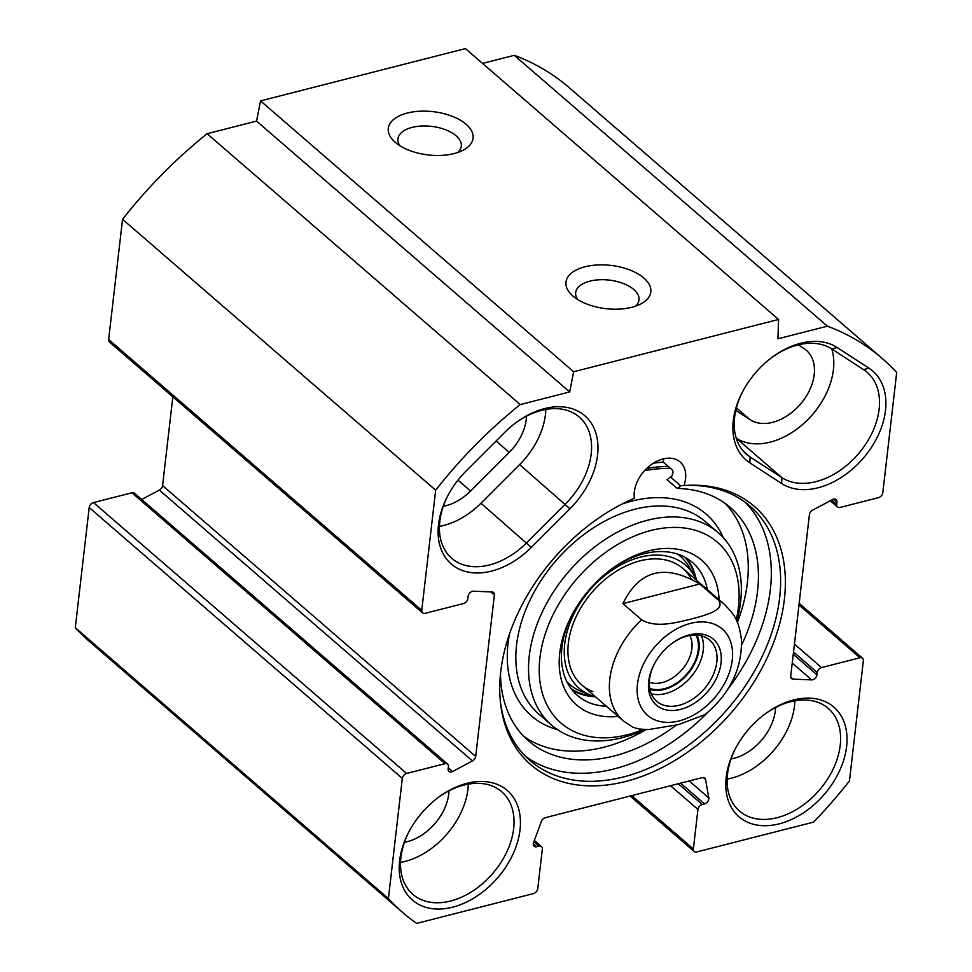 <?xml version="1.0" encoding="UTF-8"?>
<svg xmlns="http://www.w3.org/2000/svg" width="972" height="972" viewBox="0 0 972 972"><rect width="100%" height="100%" fill="white"/><g stroke="black" fill="none" stroke-linecap="round" stroke-linejoin="round"><path stroke-width="1.46" d="M778.56 319.46L465.442 48.6L260.532 100.894L256.572 121.087L207.121 133.711A366.359 252.185 130.9 0 0 122.545 219.32L108.645 339.495A4.629 3.183 130.9 0 0 109.459 342.01L422.565 612.87A4.629 3.183 -49.1 0 1 421.751 610.355L435.663 490.18A366.359 252.185 -49.1 0 1 520.227 404.571L569.677 391.947L573.65 371.754L778.56 319.46L777.952 338.803L827.403 326.179A366.359 252.185 -49.1 0 1 882.248 358.474A366.359 252.185 -49.1 0 1 896.706 372.519L882.807 492.707A4.629 3.183 -49.1 0 1 878.506 497.64L840.075 507.445A4.629 3.183 -49.1 0 1 837.512 506.983A4.629 3.183 -49.1 0 1 836.698 504.468L836.965 502.135A4.629 3.183 130.9 0 0 836.151 499.608A4.629 3.183 130.9 0 0 832.506 499.584L812.641 510.13A4.629 3.183 130.9 0 0 809.421 514.638L790.746 676.05A4.629 3.183 130.9 0 0 791.56 678.565A4.629 3.183 130.9 0 0 793.091 679.136L811.644 679.89A4.629 3.183 130.9 0 0 816.978 674.835L817.258 672.503A4.629 3.183 -49.1 0 1 821.559 667.57L859.977 657.765A4.629 3.183 -49.1 0 1 862.541 658.214A4.629 3.183 -49.1 0 1 863.355 660.729L849.455 780.905A366.359 252.185 -49.1 0 1 813.54 822.13L696.754 851.934A4.629 3.183 -49.1 0 1 694.178 851.472A4.629 3.183 -49.1 0 1 693.364 848.957L697.945 809.421A4.629 3.183 -49.1 0 1 702.246 804.488L704.518 803.905A4.629 3.183 130.9 0 0 708.795 797.927L705.587 779.556A4.629 3.183 130.9 0 0 704.797 778.086A4.629 3.183 130.9 0 0 702.221 777.636L545.377 817.659A4.629 3.183 130.9 0 0 541.343 821.462L533.567 842.639A4.629 3.183 130.9 0 0 534.114 846.284A4.629 3.183 130.9 0 0 536.678 846.734L538.95 846.15A4.629 3.183 -49.1 0 1 541.525 846.612A4.629 3.183 -49.1 0 1 542.34 849.127L537.759 888.663A4.629 3.183 -49.1 0 1 533.47 893.596L416.684 923.4A366.359 252.185 -49.1 0 1 402.87 912.623A366.359 252.185 -49.1 0 1 388.399 898.565L402.311 778.39A4.629 3.183 -49.1 0 1 406.612 773.457L445.03 763.652A4.629 3.183 -49.1 0 1 447.606 764.101A4.629 3.183 -49.1 0 1 448.42 766.616L448.141 768.961A4.629 3.183 130.9 0 0 448.955 771.476A4.629 3.183 130.9 0 0 452.6 771.513L472.465 760.954A4.629 3.183 130.9 0 0 475.697 756.447L494.371 595.034A4.629 3.183 130.9 0 0 493.557 592.519A4.629 3.183 130.9 0 0 492.026 591.948L473.461 591.207A4.629 3.183 130.9 0 0 468.127 596.249L467.86 598.594A4.629 3.183 -49.1 0 1 463.559 603.527L425.141 613.332A4.629 3.183 -49.1 0 1 422.565 612.87M882.248 358.474L569.13 87.602A366.359 252.185 130.9 0 0 514.285 55.319L482.574 63.411M447.606 764.101L134.488 493.241A4.629 3.183 130.9 0 0 131.925 492.78L93.494 502.585A4.629 3.183 130.9 0 0 89.193 507.518L75.294 627.705A366.359 252.185 130.9 0 0 89.752 641.751L402.87 912.623M172.846 396.855L162.579 485.587A4.629 3.183 -49.1 0 1 159.359 490.095L141.693 499.474M837.159 347.514A72.499 49.912 130.9 0 0 772.643 356.906A72.499 49.912 130.9 0 0 742.717 391.485A72.499 49.912 130.9 0 0 749.837 462.842L781.622 483.509A72.499 49.912 130.9 0 0 867.328 453.183A72.499 49.912 130.9 0 0 868.944 368.181L837.159 347.514L831.838 348.997L863.622 369.664A67.87 46.717 -49.1 0 1 867.158 372.312A67.87 46.717 -49.1 0 1 860.135 451.761A67.87 46.717 -49.1 0 1 781.877 477.629L750.08 456.974A67.87 46.717 -49.1 0 1 746.557 454.313A67.87 46.717 -49.1 0 1 743.082 390.817M772.023 357.356A67.87 46.717 -49.1 0 1 831.838 348.997M466.135 470.97A72.499 49.912 130.9 0 0 447.934 495.489A72.499 49.912 130.9 0 0 455.625 567.211A72.499 49.912 130.9 0 0 531.283 547.394L569.932 508.757A72.499 49.912 130.9 0 0 591.693 423.841A72.499 49.912 130.9 0 0 516.497 422.261A72.499 49.912 130.9 0 0 504.784 432.333L466.135 470.97M634.376 498.186A170.817 117.576 130.9 0 0 500.349 701.468A170.817 117.576 130.9 0 0 636.162 778.414A170.817 117.576 130.9 0 0 783.019 608.654A170.817 117.576 130.9 0 0 687.326 485.332A170.817 117.576 130.9 0 0 683.984 485.526A30.849 21.238 -49.1 0 0 680.121 461.967A30.849 21.238 -49.1 0 0 649.831 465.697A30.849 21.238 -49.1 0 0 634.376 498.186M520.02 829.881A72.499 49.912 130.9 0 0 438.967 796.967A72.499 49.912 130.9 0 0 409.054 831.546A72.499 49.912 130.9 0 0 439.15 909.051A72.499 49.912 130.9 0 0 520.02 829.881M846.6 746.545A72.499 49.912 130.9 0 0 765.547 713.63A72.499 49.912 130.9 0 0 735.622 748.209A72.499 49.912 130.9 0 0 765.717 825.714A72.499 49.912 130.9 0 0 846.6 746.545M515.889 422.711A67.87 46.717 -49.1 0 1 579.227 417.012A67.87 46.717 -49.1 0 1 565.315 504.116L526.666 542.753A67.87 46.717 -49.1 0 1 451.761 558.317A67.87 46.717 -49.1 0 1 448.286 494.821M439.453 526.374A67.87 46.717 130.9 0 0 480.958 503.229L519.619 464.592A67.87 46.717 130.9 0 0 545.839 409.419M735.804 410.391L750.105 419.697A44.736 30.788 130.9 0 0 801.693 402.639A44.736 30.788 130.9 0 0 806.323 350.285A44.736 30.788 130.9 0 0 803.99 348.535L798.304 344.841M781.622 483.509L781.877 477.629L736.229 438.153A67.87 46.717 130.9 0 0 805.132 422.213A67.87 46.717 130.9 0 0 831.777 348.96M443.341 506.266A44.736 30.788 130.9 0 0 470.57 491.03L509.219 452.393A44.736 30.788 130.9 0 0 526.508 416.162M399.942 145.788A31.882 16.269 -173.4 0 1 397.949 138.875A31.882 16.269 -173.4 0 1 421.386 126.044A31.882 16.269 -173.4 0 1 456.099 135.776A31.882 16.269 -173.4 0 1 461.299 146.201A31.882 16.269 -173.4 0 1 457.776 152.483M466.123 124.27A42.683 21.773 6.6 0 0 407.414 113.019A42.683 21.773 6.6 0 0 395.069 142.191A42.683 21.773 6.6 0 0 463.34 150.089A42.683 21.773 6.6 0 0 466.123 124.27M260.532 100.894L573.65 371.754M643.841 278.004A42.683 21.773 6.6 0 0 585.12 266.753A42.683 21.773 6.6 0 0 572.787 295.925A42.683 21.773 6.6 0 0 641.046 303.823A42.683 21.773 6.6 0 0 643.841 278.004M577.66 299.522A31.882 16.269 -173.4 0 1 575.667 292.608A31.882 16.269 -173.4 0 1 599.104 279.778A31.882 16.269 -173.4 0 1 633.805 289.51A31.882 16.269 -173.4 0 1 639.005 299.935A31.882 16.269 -173.4 0 1 635.481 306.216M662.017 466.645A166.601 114.684 -49.1 0 1 668.42 466.596M668.214 466.426A169.274 116.519 130.9 0 0 663.645 466.548A169.274 116.519 130.9 0 0 646.647 468.492M653.427 463.146A175.859 121.05 -49.1 0 1 663.183 462.077L672.49 470.12L673.037 472.21A30.849 21.238 -49.1 0 1 671.239 477.653L680.546 485.696L683.984 485.526M685.697 485.417A168.144 115.741 -49.1 0 1 750.019 506.181A168.144 115.741 -49.1 0 1 727.554 709.074A168.144 115.741 -49.1 0 1 530.007 760.505A168.144 115.741 -49.1 0 1 500.203 699.84M663.183 462.077A30.849 21.238 130.9 0 0 663.645 458.784M745.208 502.342A168.144 115.741 -49.1 0 1 727.882 689.148M707.883 712.269A168.144 115.741 -49.1 0 1 525.512 756.301M438.36 797.417A67.87 46.717 -49.1 0 1 501.698 791.718A67.87 46.717 -49.1 0 1 513.641 828.666A67.87 46.717 -49.1 0 1 472.793 891.02A67.87 46.717 -49.1 0 1 412.881 894.374A67.87 46.717 -49.1 0 1 409.406 830.878M400.561 862.431A67.87 46.717 130.9 0 0 467.945 789.13A67.87 46.717 130.9 0 0 468.31 784.125M764.928 714.08A67.87 46.717 -49.1 0 1 828.266 708.381A67.87 46.717 -49.1 0 1 840.209 745.33A67.87 46.717 -49.1 0 1 799.373 807.683A67.87 46.717 -49.1 0 1 739.461 811.037A67.87 46.717 -49.1 0 1 735.986 747.541M727.141 779.094A67.87 46.717 130.9 0 0 794.513 705.793A67.87 46.717 130.9 0 0 794.889 700.788M731.029 758.986A44.736 30.788 130.9 0 0 775.304 710.702A44.736 30.788 130.9 0 0 775.547 707.531M404.449 842.323A44.736 30.788 130.9 0 0 448.724 794.039A44.736 30.788 130.9 0 0 448.967 790.868M256.572 121.087L569.677 391.947M207.121 133.711L520.227 404.571M514.285 55.319L827.403 326.179M75.294 627.705L388.399 898.565M122.545 219.32L435.663 490.18M699.767 584.002L718.381 600.113C726.242 610.525 703.898 615.555 690.667 619.176C676.998 622.408 655.857 628.483 641.544 619.723L622.931 603.612L699.767 584.002C664.994 563.468 639.382 570.005 622.931 603.612M641.544 619.723A77.128 53.096 -49.1 0 0 623.404 720.957L633.039 727.323L638.92 728.964L648.215 729.632L678.468 724.602L704.992 714.627C730.021 693.692 742.158 668.7 741.429 639.649C738.611 618.508 733.447 613.976 724.322 604.292L682.866 568.426M671.919 643.428A40.496 27.872 -49.1 0 1 709.669 640.062A40.496 27.872 -49.1 0 1 712.743 675.904A40.496 27.872 -49.1 0 1 679.173 705.283A40.496 27.872 -49.1 0 1 656.683 701.31A40.496 27.872 -49.1 0 1 654.593 663.463M680.558 709.378A43.582 29.998 130.9 0 0 721.054 654.508A43.582 29.998 130.9 0 0 672.332 643.124A43.582 29.998 130.9 0 0 654.35 663.912A43.582 29.998 130.9 0 0 680.558 709.378M649.746 688.419A36.511 25.138 130.9 0 0 686.949 673.948A36.511 25.138 130.9 0 0 695.916 635.056M689.743 635.53A31.882 21.943 -49.1 0 1 682.004 669.672A31.882 21.943 -49.1 0 1 649.332 682.235M500.483 674.167A154.256 106.179 130.9 0 0 528.513 740.858A154.256 106.179 130.9 0 0 676.123 725.197M741.636 645.043A154.256 106.179 130.9 0 0 730.361 507.53A154.256 106.179 130.9 0 0 677.192 488.442L681.165 485.672M671.749 476.365L667.047 479.658L677.192 488.442M725.076 503.375A154.256 106.179 -49.1 0 1 737.371 622.505M646.149 729.62A154.256 106.179 -49.1 0 1 523.641 736.229M719.073 599.748A95.645 65.829 130.9 0 0 648.628 550.905A95.645 65.829 130.9 0 0 611.655 568.936A95.645 65.829 130.9 0 0 572.192 614.559A95.645 65.829 130.9 0 0 618.156 716.413M610.635 569.689A87.93 60.519 -49.1 0 1 643.634 553.833A87.93 60.519 -49.1 0 1 692.465 562.46A87.93 60.519 -49.1 0 1 707.373 589.639M606.455 706.304A87.93 60.519 -49.1 0 1 577.417 695.454A87.93 60.519 -49.1 0 1 572.787 613.429M643.16 729.474A119.556 82.292 -49.1 0 1 539.29 665.942A119.556 82.292 -49.1 0 1 650.985 530.481A119.556 82.292 -49.1 0 1 736.229 619.966M572.326 690.217A87.93 60.519 130.9 0 0 595.459 696.778M696.377 580.114A87.93 60.519 130.9 0 0 686.548 558.183M736.825 621.23A127.259 87.602 130.9 0 0 718.199 532.705A127.259 87.602 130.9 0 0 647.522 520.227A127.259 87.602 130.9 0 0 541.999 612.542A127.259 87.602 130.9 0 0 551.683 725.197A127.259 87.602 130.9 0 0 644.861 729.583M670.534 468.431A166.601 114.684 130.9 0 0 644.533 470.679M696.219 579.98A81.356 55.999 130.9 0 0 694.02 575.533A81.356 55.999 130.9 0 0 640.317 557.15A81.356 55.999 130.9 0 0 569.337 624.68A81.356 55.999 130.9 0 0 590.587 695.102A81.356 55.999 130.9 0 0 595.301 696.645M690.934 578.304A77.128 53.096 130.9 0 0 640.026 560.868A77.128 53.096 130.9 0 0 572.739 624.887A77.128 53.096 130.9 0 0 592.871 691.651M749.837 462.842L750.08 456.974L743.422 451.202M863.622 369.664L868.944 368.181M531.283 547.394L480.958 503.229M519.619 464.592L569.932 508.757M736.424 407.851L750.105 419.697M457.982 480.144L470.57 491.03M496.085 441.033L509.219 452.393M653.366 463.182A174.316 119.993 -49.1 0 1 663.341 462.21M831.607 500.058L836.698 504.468M833.539 499.171L836.965 502.135M790.771 677.132L793.091 679.136M792.241 663.098L811.644 679.89M793.261 654.314L816.978 674.835M793.529 651.969L817.258 672.503M794.44 644.108L821.559 667.57M798.96 604.985L859.977 657.765M631.715 795.618L693.364 848.957M670.546 785.716L697.945 809.421M678.262 783.748L702.246 804.488M680.534 783.165L704.518 803.905M689.184 780.966L708.795 797.927M703.23 777.515L705.587 779.556M533.3 843.805L536.678 846.734M533.883 841.776L538.95 846.15M89.193 507.518L402.311 778.39M93.494 502.585L406.612 773.457M131.925 492.78L445.03 763.652M448.286 767.771L452.6 771.513M159.359 490.095L472.465 760.954M162.579 485.587L475.697 756.447M490.738 591.899L494.371 595.034M108.645 339.495L421.751 610.355M660.948 640.39A57.081 39.293 -49.1 0 1 711.103 623.125A57.081 39.293 -49.1 0 1 732.256 660.049A57.081 39.293 -49.1 0 1 658.627 721.163A57.081 39.293 -49.1 0 1 660.948 640.39M718.381 600.113A77.128 53.096 -49.1 0 1 724.322 604.292M651.313 693.826A40.496 27.872 130.9 0 0 665.638 693.558A40.496 27.872 130.9 0 0 701.492 635.822M696.912 635.093A37.41 25.746 -49.1 0 1 664.241 689.464A37.41 25.746 -49.1 0 1 649.94 689.391M718.199 532.705L705.502 521.721A127.259 87.602 130.9 0 0 634.825 509.243A127.259 87.602 130.9 0 0 529.315 601.571A127.259 87.602 130.9 0 0 538.986 714.226L551.683 725.197M723.423 537.82A133.431 91.854 130.9 0 0 632.055 501.054A133.431 91.854 130.9 0 0 621.813 504.128M509.522 633.938A133.431 91.854 130.9 0 0 557.491 729.644M571.244 688.82A87.322 60.106 130.9 0 0 593.455 696.11M695.43 578.231A87.322 60.106 130.9 0 0 685.017 557.308M566.931 681.773A84.625 58.247 130.9 0 0 581.718 691.639L590.587 695.102M694.02 575.533L689.306 567.271A84.625 58.247 130.9 0 0 677.423 554.052M830.307 500.75L837.512 506.983M799.154 603.369L862.541 658.214M630.099 796.032L694.178 851.472M534.381 840.428L541.525 846.612M623.404 720.957L581.936 685.09"/></g></svg>
